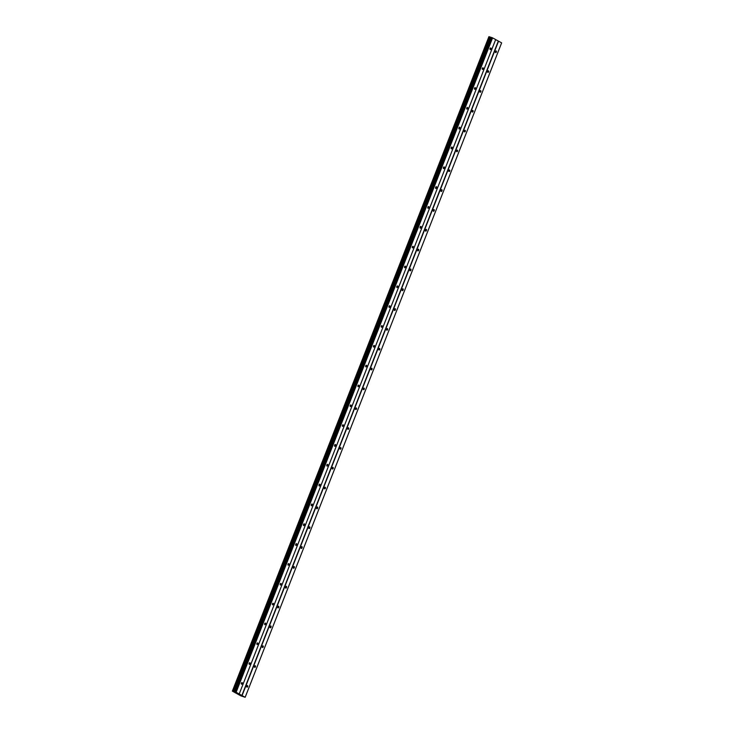 <?xml version="1.0" encoding="UTF-8"?>
<svg xmlns="http://www.w3.org/2000/svg" width="734" height="734" viewBox="0 0 734 734"><rect width="100%" height="100%" fill="white"/><g stroke="black" fill="none" stroke-linecap="round" stroke-linejoin="round"><path stroke-width="1.1" d="M491.009 49.05A0.936 0.532 -72.2 0 1 490.073 48.527A0.936 0.532 -72.2 0 1 491.009 49.05M483.238 68.877A0.936 0.532 -72.2 0 1 482.302 68.363A0.936 0.532 -72.2 0 1 483.238 68.877M475.467 88.713A0.936 0.532 -72.2 0 1 474.531 88.19A0.936 0.532 -72.2 0 1 475.467 88.713M467.696 108.54A0.936 0.532 -72.2 0 1 466.76 108.017A0.936 0.532 -72.2 0 1 467.696 108.54M459.924 128.377A0.936 0.532 -72.2 0 1 458.979 127.854A0.936 0.532 -72.2 0 1 459.924 128.377M452.153 148.204A0.936 0.532 -72.2 0 1 451.208 147.681A0.936 0.532 -72.2 0 1 452.153 148.204M444.382 168.031A0.936 0.532 -72.2 0 1 443.437 167.517A0.936 0.532 -72.2 0 1 444.382 168.031M436.611 187.867A0.936 0.532 -72.2 0 1 435.666 187.344A0.936 0.532 -72.2 0 1 436.611 187.867M428.839 207.694A0.936 0.532 -72.2 0 1 427.894 207.181A0.936 0.532 -72.2 0 1 428.839 207.694M421.068 227.531A0.936 0.532 -72.2 0 1 420.123 227.008A0.936 0.532 -72.2 0 1 421.068 227.531M413.288 247.358A0.936 0.532 -72.2 0 1 412.352 246.844A0.936 0.532 -72.2 0 1 413.288 247.358M405.517 267.194A0.936 0.532 -72.2 0 1 404.581 266.671A0.936 0.532 -72.2 0 1 405.517 267.194M397.745 287.022A0.936 0.532 -72.2 0 1 396.81 286.499A0.936 0.532 -72.2 0 1 397.745 287.022M389.974 306.858A0.936 0.532 -72.2 0 1 389.038 306.335A0.936 0.532 -72.2 0 1 389.974 306.858M382.203 326.685A0.936 0.532 -72.2 0 1 381.267 326.162A0.936 0.532 -72.2 0 1 382.203 326.685M374.432 346.521A0.936 0.532 -72.2 0 1 373.496 345.998A0.936 0.532 -72.2 0 1 374.432 346.521M366.661 366.349A0.936 0.532 -72.2 0 1 365.725 365.826A0.936 0.532 -72.2 0 1 366.661 366.349M358.889 386.176A0.936 0.532 -72.2 0 1 357.953 385.662A0.936 0.532 -72.2 0 1 358.889 386.176M351.118 406.012A0.936 0.532 -72.2 0 1 350.182 405.489A0.936 0.532 -72.2 0 1 351.118 406.012M343.347 425.839A0.936 0.532 -72.2 0 1 342.411 425.325A0.936 0.532 -72.2 0 1 343.347 425.839M335.576 445.676A0.936 0.532 -72.2 0 1 334.631 445.153A0.936 0.532 -72.2 0 1 335.576 445.676M327.804 465.503A0.936 0.532 -72.2 0 1 326.859 464.989A0.936 0.532 -72.2 0 1 327.804 465.503M320.033 485.339A0.936 0.532 -72.2 0 1 319.088 484.816A0.936 0.532 -72.2 0 1 320.033 485.339M312.262 505.166A0.936 0.532 -72.2 0 1 311.317 504.643A0.936 0.532 -72.2 0 1 312.262 505.166M304.491 525.003A0.936 0.532 -72.2 0 1 303.546 524.48A0.936 0.532 -72.2 0 1 304.491 525.003M296.719 544.83A0.936 0.532 -72.2 0 1 295.774 544.307A0.936 0.532 -72.2 0 1 296.719 544.83M288.939 564.657A0.936 0.532 -72.2 0 1 288.003 564.143A0.936 0.532 -72.2 0 1 288.939 564.657M281.168 584.493A0.936 0.532 -72.2 0 1 280.232 583.97A0.936 0.532 -72.2 0 1 281.168 584.493M273.397 604.321A0.936 0.532 -72.2 0 1 272.461 603.807A0.936 0.532 -72.2 0 1 273.397 604.321M265.625 624.157A0.936 0.532 -72.2 0 1 264.69 623.634A0.936 0.532 -72.2 0 1 265.625 624.157M257.854 643.984A0.936 0.532 -72.2 0 1 256.918 643.47A0.936 0.532 -72.2 0 1 257.854 643.984M250.083 663.82A0.936 0.532 -72.2 0 1 249.147 663.297A0.936 0.532 -72.2 0 1 250.083 663.82M242.312 683.648A0.936 0.532 -72.2 0 1 241.376 683.125A0.936 0.532 -72.2 0 1 242.312 683.648M496.377 52.022A0.936 0.532 -72.2 0 1 495.441 51.499A0.936 0.532 -72.2 0 1 496.377 52.022M488.605 71.849A0.936 0.532 -72.2 0 1 487.67 71.326A0.936 0.532 -72.2 0 1 488.605 71.849M480.834 91.686A0.936 0.532 -72.2 0 1 479.898 91.163A0.936 0.532 -72.2 0 1 480.834 91.686M473.063 111.513A0.936 0.532 -72.2 0 1 472.127 110.99A0.936 0.532 -72.2 0 1 473.063 111.513M465.292 131.349A0.936 0.532 -72.2 0 1 464.356 130.826A0.936 0.532 -72.2 0 1 465.292 131.349M457.521 151.176A0.936 0.532 -72.2 0 1 456.585 150.653A0.936 0.532 -72.2 0 1 457.521 151.176M449.749 171.004A0.936 0.532 -72.2 0 1 448.813 170.49A0.936 0.532 -72.2 0 1 449.749 171.004M441.978 190.84A0.936 0.532 -72.2 0 1 441.033 190.317A0.936 0.532 -72.2 0 1 441.978 190.84M434.207 210.667A0.936 0.532 -72.2 0 1 433.262 210.153A0.936 0.532 -72.2 0 1 434.207 210.667M426.436 230.504A0.936 0.532 -72.2 0 1 425.491 229.981A0.936 0.532 -72.2 0 1 426.436 230.504M418.664 250.331A0.936 0.532 -72.2 0 1 417.719 249.817A0.936 0.532 -72.2 0 1 418.664 250.331M410.893 270.167A0.936 0.532 -72.2 0 1 409.948 269.644A0.936 0.532 -72.2 0 1 410.893 270.167M403.122 289.994A0.936 0.532 -72.2 0 1 402.177 289.471A0.936 0.532 -72.2 0 1 403.122 289.994M395.351 309.831A0.936 0.532 -72.2 0 1 394.406 309.308A0.936 0.532 -72.2 0 1 395.351 309.831M387.57 329.658A0.936 0.532 -72.2 0 1 386.634 329.135A0.936 0.532 -72.2 0 1 387.57 329.658M379.799 349.485A0.936 0.532 -72.2 0 1 378.863 348.971A0.936 0.532 -72.2 0 1 379.799 349.485M372.028 369.321A0.936 0.532 -72.2 0 1 371.092 368.798A0.936 0.532 -72.2 0 1 372.028 369.321M364.257 389.148A0.936 0.532 -72.2 0 1 363.321 388.635A0.936 0.532 -72.2 0 1 364.257 389.148M356.485 408.985A0.936 0.532 -72.2 0 1 355.55 408.462A0.936 0.532 -72.2 0 1 356.485 408.985M348.714 428.812A0.936 0.532 -72.2 0 1 347.778 428.298A0.936 0.532 -72.2 0 1 348.714 428.812M340.943 448.648A0.936 0.532 -72.2 0 1 340.007 448.125A0.936 0.532 -72.2 0 1 340.943 448.648M333.172 468.476A0.936 0.532 -72.2 0 1 332.236 467.953A0.936 0.532 -72.2 0 1 333.172 468.476M325.401 488.312A0.936 0.532 -72.2 0 1 324.465 487.789A0.936 0.532 -72.2 0 1 325.401 488.312M317.629 508.139A0.936 0.532 -72.2 0 1 316.684 507.616A0.936 0.532 -72.2 0 1 317.629 508.139M309.858 527.966A0.936 0.532 -72.2 0 1 308.913 527.452A0.936 0.532 -72.2 0 1 309.858 527.966M302.087 547.803A0.936 0.532 -72.2 0 1 301.142 547.28A0.936 0.532 -72.2 0 1 302.087 547.803M294.316 567.63A0.936 0.532 -72.2 0 1 293.371 567.116A0.936 0.532 -72.2 0 1 294.316 567.63M286.544 587.466A0.936 0.532 -72.2 0 1 285.599 586.943A0.936 0.532 -72.2 0 1 286.544 587.466M278.773 607.293A0.936 0.532 -72.2 0 1 277.828 606.779A0.936 0.532 -72.2 0 1 278.773 607.293M271.002 627.13A0.936 0.532 -72.2 0 1 270.057 626.607A0.936 0.532 -72.2 0 1 271.002 627.13M263.222 646.957A0.936 0.532 -72.2 0 1 262.286 646.434A0.936 0.532 -72.2 0 1 263.222 646.957M255.45 666.793A0.936 0.532 -72.2 0 1 254.514 666.27A0.936 0.532 -72.2 0 1 255.45 666.793M247.679 686.62A0.936 0.532 -72.2 0 1 246.743 686.097A0.936 0.532 -72.2 0 1 247.679 686.62M238.348 694.08L238.963 694.327M238.825 694.254L239.403 694.483M238.339 694.025L238.834 694.171M489.037 36.746L232.403 691.134L236.119 692.29L245.165 697.291L240.945 695.887L232.366 691.134L488.89 36.709L232.366 691.134M245.165 697.291L501.634 42.866L495.661 39.59M232.614 691.144L489.055 36.7L492.312 37.737L495.67 39.563L239.201 693.997M241.853 695.493L498.322 41.058M236.119 692.29L492.587 37.856M235.843 692.171L492.312 37.737M234.467 691.841L490.936 37.406M233.898 691.621L490.376 37.186M242.082 695.584L498.551 41.15M235.513 692.07L491.982 37.636M235.348 692.024L491.817 37.599M235.146 692.043L491.615 37.608M234.981 692.006L491.45 37.572M234.183 691.731L490.651 37.306M233.871 691.611L490.34 37.177M233.201 691.336L489.67 36.902M233.109 691.3L489.578 36.865M232.586 691.134L489.055 36.7L232.586 691.134"/></g></svg>
